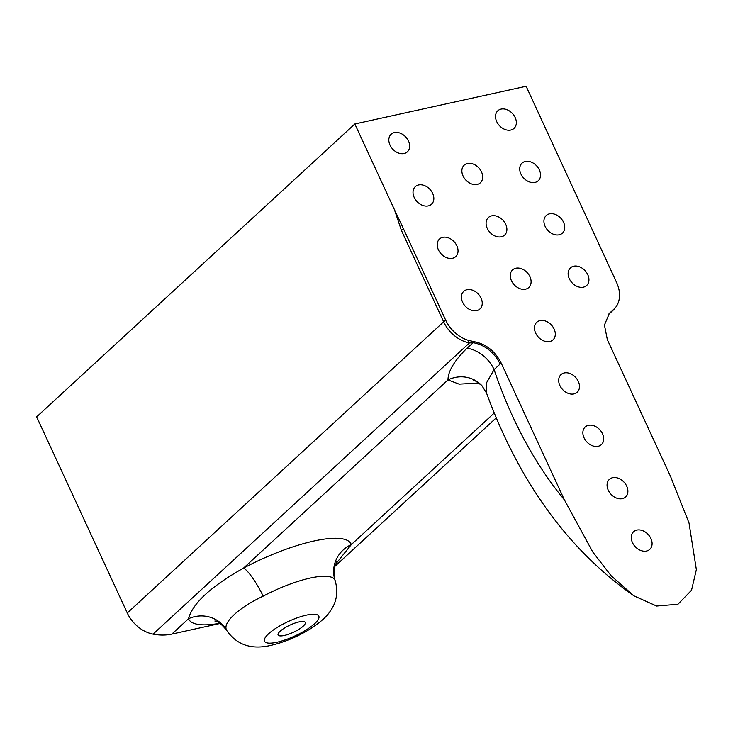 <?xml version="1.0" encoding="UTF-8"?>
<svg xmlns="http://www.w3.org/2000/svg" width="733" height="733" viewBox="0 0 733 733"><rect width="100%" height="100%" fill="white"/><g stroke="black" fill="none" stroke-linecap="round" stroke-linejoin="round"><path stroke-width="1.1" d="M284.312 635.465A14.962 3.977 155.2 0 0 298.972 629.28A14.962 3.977 155.2 0 0 305.258 622.409A14.962 3.977 155.2 0 0 299.046 621.905A14.962 3.977 155.2 0 0 284.386 628.099A14.962 3.977 155.2 0 0 278.1 634.961A14.962 3.977 155.2 0 0 284.312 635.465M263.193 596.149C239.444 607.236 222.585 622.427 226.497 629.922A29.925 28.844 -21.3 0 0 188.528 618.725C192.587 603.369 210.912 586.492 243.53 568.102A29.925 5.901 -118 0 1 263.193 596.149A59.694 15.86 155.2 0 1 310.178 578.071A59.694 15.86 155.2 0 1 335.128 580.444L335.137 580.49C333.79 578.374 333.643 573.737 334.688 566.6L336.823 561.744M354.845 123.978L36.65 416.857L127.285 612.999L443.648 321.814L401.409 230.391L394.363 209.501L354.845 123.978L526.129 86.274L616.581 282.462A29.686 22.063 -132.6 0 1 615.867 307.063A29.686 22.063 -132.6 0 1 615.134 307.961L610.507 312.432A29.925 22.237 47.4 0 0 609.242 313.458M611.304 311.58L609.398 313.284L604.432 325.04L607.345 339.672L670.567 476.496L689.029 523.023L696.35 569.614L691.54 590.221L677.961 604.239L656.64 606.035L633.972 595.874L611.267 575.909L592.722 551.931L564.392 499.869L501.17 363.046L500.098 364.072A29.925 22.237 47.4 0 0 472.941 342.714L469.422 342.943A29.925 22.237 -132.6 0 1 443.648 321.814A29.925 7.953 155.2 0 1 445.655 320.092L403.416 228.669A29.925 7.953 155.2 0 0 401.409 230.391M500.098 364.072L494.106 369.588L486.721 382.489L486.584 393.2M403.416 228.669L394.363 209.501M612.706 310.645A29.925 22.237 -132.6 0 1 612.128 311.195A29.925 22.237 -132.6 0 1 611.643 311.635A29.925 29.796 -119 0 0 615.134 307.961M607.941 315.034L611.643 311.635L608.601 314.182M478.924 383.011L459.115 384.138L447.973 379.923C448.083 371.173 454.414 360.609 466.948 348.23L474.379 341.725L468.222 340.304A29.925 4.783 79.1 0 0 469.422 342.943L153.05 634.127A29.925 22.237 -132.6 0 1 127.285 612.999M468.222 340.304A29.686 22.063 -132.6 0 1 445.655 320.092M474.379 341.725C486.171 344.116 495.105 351.226 501.17 363.046M220.184 623.444L171.834 634.091A59.84 44.475 -132.6 0 1 153.05 634.127M633.972 595.874C568.506 550.08 519.367 482.497 486.556 393.126L481.957 385.705A29.925 28.734 -43 0 0 447.973 379.923L243.53 568.102A89.463 23.777 -24.8 0 1 351.336 544.573L335.457 564.364M494.262 413.018L351.336 544.573A29.925 28.834 -19.5 0 0 335.128 580.444M564.392 499.869A303.352 186.283 -102.4 0 1 494.106 369.588A29.925 22.237 47.4 0 0 466.948 348.23M408.455 141.029A11.966 8.897 47.4 0 0 391.129 134.249A11.966 8.897 47.4 0 0 390.011 145.088A11.966 8.897 47.4 0 0 407.337 151.868A11.966 8.897 47.4 0 0 408.455 141.029M432.653 193.402A11.966 8.897 47.4 0 0 415.327 186.622A11.966 8.897 47.4 0 0 414.209 197.461A11.966 8.897 47.4 0 0 431.535 204.241A11.966 8.897 47.4 0 0 432.653 193.402M481.059 298.139A11.966 8.897 47.4 0 0 463.723 291.368A11.966 8.897 47.4 0 0 462.605 302.207A11.966 8.897 47.4 0 0 479.932 308.978A11.966 8.897 47.4 0 0 481.059 298.139M456.851 245.775A11.966 8.897 47.4 0 0 439.525 238.995A11.966 8.897 47.4 0 0 438.407 249.834A11.966 8.897 47.4 0 0 455.734 256.605A11.966 8.897 47.4 0 0 456.851 245.775M505.715 224.298A11.966 8.897 47.4 0 0 488.38 217.518A11.966 8.897 47.4 0 0 487.262 228.357A11.966 8.897 47.4 0 0 504.588 235.128A11.966 8.897 47.4 0 0 505.715 224.298M563.558 222.282A11.966 8.897 47.4 0 0 546.232 215.511A11.966 8.897 47.4 0 0 545.114 226.341A11.966 8.897 47.4 0 0 562.44 233.121A11.966 8.897 47.4 0 0 563.558 222.282M587.756 274.655A11.966 8.897 47.4 0 0 570.43 267.875A11.966 8.897 47.4 0 0 569.312 278.714A11.966 8.897 47.4 0 0 586.638 285.494A11.966 8.897 47.4 0 0 587.756 274.655M529.913 276.662A11.966 8.897 47.4 0 0 512.578 269.891A11.966 8.897 47.4 0 0 511.46 280.73A11.966 8.897 47.4 0 0 528.786 287.501A11.966 8.897 47.4 0 0 529.913 276.662M539.36 169.909A11.966 8.897 47.4 0 0 522.033 163.138A11.966 8.897 47.4 0 0 520.906 173.968A11.966 8.897 47.4 0 0 538.242 180.749A11.966 8.897 47.4 0 0 539.36 169.909M515.162 117.537A11.966 8.897 47.4 0 0 497.835 110.765A11.966 8.897 47.4 0 0 496.708 121.605A11.966 8.897 47.4 0 0 514.044 128.376A11.966 8.897 47.4 0 0 515.162 117.537M481.508 171.925A11.966 8.897 47.4 0 0 464.181 165.145A11.966 8.897 47.4 0 0 463.064 175.984A11.966 8.897 47.4 0 0 480.39 182.755A11.966 8.897 47.4 0 0 481.508 171.925M554.111 329.035A11.966 8.897 47.4 0 0 536.776 322.263A11.966 8.897 47.4 0 0 535.658 333.094A11.966 8.897 47.4 0 0 552.984 339.874A11.966 8.897 47.4 0 0 554.111 329.035M578.31 381.407A11.966 8.897 47.4 0 0 560.974 374.636A11.966 8.897 47.4 0 0 559.856 385.466A11.966 8.897 47.4 0 0 577.192 392.247A11.966 8.897 47.4 0 0 578.31 381.407M602.508 433.78A11.966 8.897 47.4 0 0 585.172 427A11.966 8.897 47.4 0 0 584.054 437.839A11.966 8.897 47.4 0 0 601.39 444.619A11.966 8.897 47.4 0 0 602.508 433.78M626.706 486.153A11.966 8.897 47.4 0 0 609.37 479.373A11.966 8.897 47.4 0 0 608.253 490.212A11.966 8.897 47.4 0 0 625.588 496.983A11.966 8.897 47.4 0 0 626.706 486.153M650.904 538.526A11.966 8.897 47.4 0 0 633.578 531.746A11.966 8.897 47.4 0 0 632.451 542.585A11.966 8.897 47.4 0 0 649.786 549.356A11.966 8.897 47.4 0 0 650.904 538.526M226.497 629.922A59.694 15.86 155.2 0 0 226.809 630.545C236.832 645.058 251.657 649.969 271.283 645.287C284.322 642.218 297.021 636.94 309.372 629.464C319.771 622.83 326.726 616.728 330.235 611.166C336.713 602.169 338.344 591.943 335.137 580.49M306.412 615.134A29.925 7.953 155.2 0 0 268.617 633.761A29.925 7.953 155.2 0 0 276.946 642.245A29.925 7.953 155.2 0 0 314.741 623.609A29.925 7.953 155.2 0 0 306.412 615.134M219.927 623.279A89.463 23.777 -24.8 0 1 188.528 618.725L171.834 634.091M334.715 566.517L496.268 417.828M226.809 630.545C221.705 624.223 217.728 621.053 214.87 621.025M607.904 315.089L612.128 311.195A29.925 29.925 0 0 0 615.867 307.063M496.268 417.837L334.706 566.545M481.957 385.705C475.946 381.114 473.234 379.373 473.811 380.509"/></g></svg>
